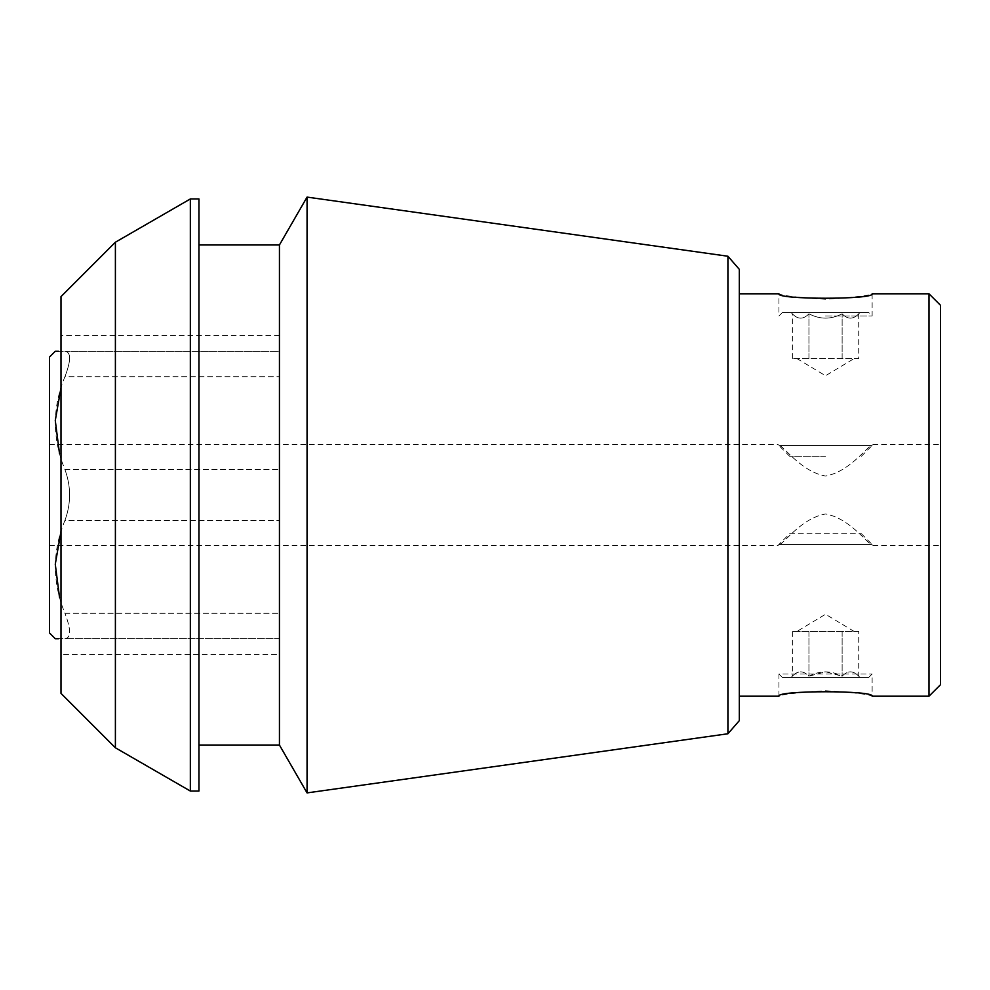 <?xml version="1.0" encoding="UTF-8"?>
<svg xmlns="http://www.w3.org/2000/svg" width="990" height="990" viewBox="0 0 990 990"><rect width="100%" height="100%" fill="white"/><g stroke="black" fill="none" stroke-linecap="round" stroke-linejoin="round"><path stroke-width="0.74" stroke-dasharray="4.95 3.71" d="M49.5 357.043L49.5 632.957M940.5 305.304L940.5 684.696M779.848 445.537C785.664 448.693 802.234 471.896 825.598 476.042C848.838 471.809 865.396 448.718 871.225 445.537C873.452 444.473 873.452 444.473 871.225 445.537C873.452 444.473 873.452 444.473 871.225 445.537C865.396 448.693 848.801 471.958 825.4 476.042C802.098 471.673 785.701 448.755 779.848 445.537C777.608 444.473 777.608 444.473 779.848 445.537C777.608 444.473 777.608 444.473 779.848 445.537L871.225 445.537L779.848 445.537M779.848 544.463C785.676 541.307 802.259 518.042 825.672 513.958C848.962 518.327 865.371 541.245 871.225 544.463C873.452 545.527 873.452 545.527 871.225 544.463C873.452 545.527 873.452 545.527 871.225 544.463C865.396 541.307 848.826 518.104 825.474 513.958C802.222 518.191 785.664 541.283 779.848 544.463C777.608 545.527 777.608 545.527 779.848 544.463C777.608 545.527 777.608 545.527 779.848 544.463L871.225 544.463L779.848 544.463M868.651 677.507L872.128 674.029L872.128 696.193C869.344 694.398 853.813 692.567 825.536 690.723C797.247 692.567 781.716 694.398 778.944 696.193L778.944 674.029L872.128 674.029L778.944 674.029L782.422 677.507L868.651 677.507L782.422 677.507M825.536 315.971L872.128 315.971L825.536 315.971M782.422 312.494L778.944 315.971L778.944 293.807C781.729 295.602 797.259 297.433 825.536 299.277C853.813 297.433 869.344 295.602 872.128 293.807L872.128 315.971L868.651 312.494L782.422 312.494L868.651 312.494M279.44 638.711L64.932 638.711C52.198 638.711 52.198 638.711 64.932 638.711C71.144 638.055 71.144 629.578 64.932 613.305C71.144 629.529 71.144 638.005 64.932 638.711L279.44 638.711L279.44 351.289L64.932 351.289C71.144 351.945 71.144 360.422 64.932 376.695C71.144 360.471 71.144 351.995 64.932 351.289C52.198 351.289 52.198 351.289 64.932 351.289L279.44 351.289L279.44 638.711M64.932 469.594L279.44 469.594L64.932 469.594C71.144 486.474 71.144 503.415 64.932 520.406C71.144 503.526 71.144 486.585 64.932 469.594C52.161 438.681 52.161 407.719 64.932 376.695L279.44 376.695L64.932 376.695M64.932 613.305L279.44 613.305L64.932 613.305C52.161 582.392 52.161 551.43 64.932 520.406L279.44 520.406L64.932 520.406M60.996 693.371L60.996 296.629M60.996 495L60.996 654.514L60.996 495M739.307 269.342L739.307 720.658M739.307 495L739.307 696.193L739.307 495M929.004 293.807L929.004 696.193M115.397 242.216L115.397 747.784M190.34 791.047L190.34 198.953M198.953 791.047L198.953 198.953M198.953 495L198.953 244.951L198.953 495M279.44 745.049L279.44 244.951M307.061 792.903L307.061 197.097M727.922 733.763L727.922 256.237M279.44 654.514L279.44 335.486L279.44 654.514L60.996 654.514M825.536 456.204L789.599 456.204L825.536 456.204M860.025 312.494L791.047 312.494L860.025 312.494L858.726 313.793C853.219 319.584 847.7 319.584 842.131 313.793C831.055 319.572 819.992 319.572 808.941 313.793C803.447 319.584 797.915 319.584 792.346 313.793C797.841 319.584 803.373 319.584 808.941 313.793C819.992 319.572 831.055 319.572 842.131 313.793C847.626 319.584 853.157 319.584 858.726 313.793L858.726 358.479L792.346 358.479L858.726 358.479M808.941 358.479L808.941 313.793L808.941 358.479M842.131 358.479L842.131 313.793L842.131 358.479M792.346 358.479L792.346 313.793L791.047 312.494M789.599 533.796L861.461 533.796L789.599 533.796L778.165 545.243M825.536 677.507L791.047 677.507L825.536 677.507M858.726 631.521L792.346 631.521L858.726 631.521L858.726 676.207C853.219 670.416 847.7 670.416 842.131 676.207L825.536 671.765L808.941 676.207C803.447 670.416 797.915 670.416 792.346 676.207C797.841 670.416 803.373 670.416 808.941 676.207C819.992 670.428 831.055 670.428 842.131 676.207C847.626 670.416 853.157 670.416 858.726 676.207L860.025 677.507M842.131 631.521L842.131 676.207L842.131 631.521M808.941 631.521L808.941 676.207L808.941 631.521M792.346 631.521L792.346 676.207L791.047 677.507M49.5 545.304L778.165 545.304M872.895 545.304L940.5 545.304M49.5 444.696L778.165 444.696M872.895 444.696L940.5 444.696M279.44 335.486L60.996 335.486M861.461 456.204L872.908 444.757M789.599 456.204L778.165 444.757M796.789 358.479L825.536 375.742L854.271 358.479M861.461 533.796L872.908 545.243M854.271 631.521L825.536 614.258L796.789 631.521"/><path stroke-width="1.49" d="M739.307 696.193L778.944 696.193C776.21 690.277 874.875 690.29 872.128 696.193L929.004 696.193L929.004 293.807L872.128 293.807C874.863 299.723 776.185 299.71 778.944 293.807L739.307 293.807M58.509 351.289L55.254 351.289L49.5 357.043L49.5 632.957L55.254 638.711L58.509 638.711M60.996 531.345L55.279 564.238L59.511 597.317M60.996 387.635L55.279 420.527L59.511 453.606M115.397 242.216L60.996 296.629L60.996 693.371L115.397 747.784L115.397 242.216L190.34 198.953L190.34 791.047L198.953 791.047L198.953 198.953L190.34 198.953M727.922 733.763L739.307 720.658L739.307 269.342L727.922 256.237L727.922 733.763L307.061 792.903L307.061 197.097L279.44 244.951L279.44 745.049L307.061 792.903M929.004 696.193L940.5 684.696L940.5 305.304L929.004 293.807M115.397 747.784L190.34 791.047M198.953 745.049L279.44 745.049M198.953 244.951L279.44 244.951M727.922 256.237L307.061 197.097"/></g></svg>
